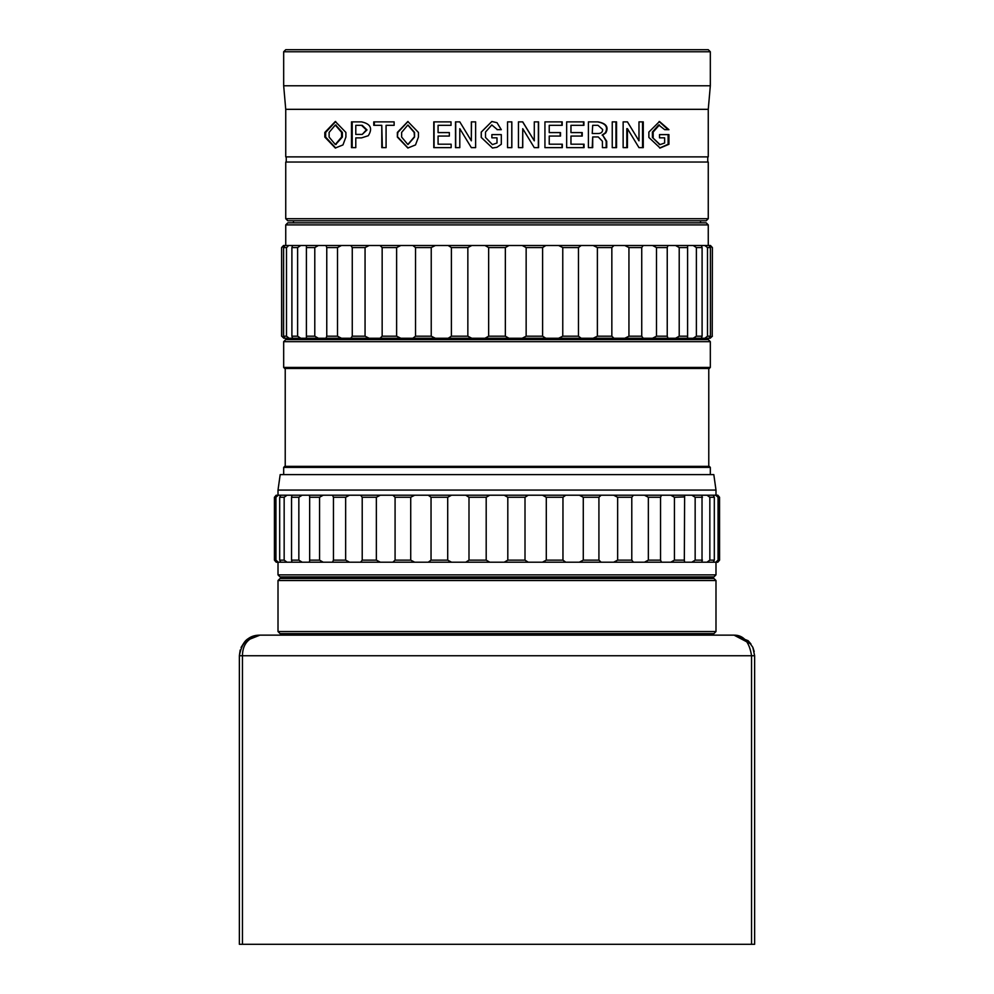 <?xml version="1.0" encoding="UTF-8"?>
<svg xmlns="http://www.w3.org/2000/svg" width="994" height="994" viewBox="0 0 994 994"><rect width="100%" height="100%" fill="white"/><g stroke="black" fill="none" stroke-linecap="round" stroke-linejoin="round"><path stroke-width="1.49" d="M245.841 640.745L259.968 635.141L734.032 635.141C743.562 635.054 749.401 641.925 751.551 655.742L242.449 655.742C242.573 644.199 248.413 637.328 259.968 635.141C248.748 635.054 241.877 641.925 239.368 655.742L240.175 650.039M242.449 944.3L239.368 944.3L239.368 655.742L242.449 655.742L242.449 944.3L754.632 944.3L754.632 655.742L752.806 647.268L748.109 640.695L734.032 635.141L750.967 644.013M241.057 647.566L245.891 640.695M349.068 222.83L287.8 222.83L285.738 224.892L708.262 224.892L706.2 222.83L349.068 222.83M712.387 247.568L712.226 336.196L712.387 247.568L710.486 245.506L283.514 245.506L281.613 247.568L281.774 336.196L283.849 338.258L285.005 338.258L283.601 336.196L286.496 336.196L289.167 338.258L286.496 336.196L286.496 247.568L283.601 247.568L285.005 245.506M287.937 246.413L286.496 247.568M283.849 245.506L281.774 247.568M283.601 247.568L283.601 336.196M300.809 245.506L297.616 247.568L291.901 247.568L292.596 245.506M291.901 247.568L291.901 336.196L297.616 336.196L300.809 338.258L306.4 338.258L306.438 336.196L314.787 336.196L318.403 338.258L326.007 338.258L326.765 336.196L337.5 336.196L341.439 338.258L350.795 338.258L352.261 336.196L365.059 336.196L369.184 338.258L380.031 338.258L382.156 336.196L396.618 336.196L400.818 338.258L412.821 338.258L415.542 336.196L431.234 336.196L435.372 338.258L448.17 338.258L451.4 336.196L467.851 336.196L471.802 338.258L484.997 338.258L488.65 336.196L505.35 336.196L509.003 338.258L522.198 338.258L526.149 336.196L542.6 336.196L545.83 338.258L558.628 338.258L562.766 336.196L578.458 336.196L581.179 338.258L593.182 338.258L597.382 336.196L611.844 336.196L613.969 338.258L624.816 338.258L628.941 336.196L641.739 336.196L643.205 338.258L652.561 338.258L656.5 336.196L667.235 336.196L667.993 338.258L675.597 338.258L679.213 336.196L687.562 336.196L687.599 338.258L693.191 338.258L696.384 336.196L702.099 336.196L701.404 338.258L704.833 338.258L707.504 336.196L710.399 336.196L708.995 338.258L710.151 338.258L712.226 336.196M285.005 338.258L292.596 338.258L291.901 336.196M318.403 245.506L314.787 247.568L306.438 247.568L306.4 245.506L306.4 338.258L318.403 338.258M297.616 247.568L297.616 336.196M341.439 245.506L337.5 247.568L326.765 247.568L326.007 245.506M326.765 247.568L326.765 336.196M314.787 247.568L314.787 336.196M369.184 245.506L365.059 247.568L352.261 247.568L350.795 245.506M352.261 247.568L352.261 336.196M337.5 247.568L337.5 336.196M400.818 245.506L396.618 247.568L382.156 247.568L380.031 245.506M382.156 247.568L382.156 336.196M365.059 247.568L365.059 336.196M435.372 245.506L431.234 247.568L415.542 247.568L412.821 245.506M415.542 247.568L415.542 336.196M396.618 247.568L396.618 336.196M471.802 245.506L467.851 247.568L451.4 247.568L448.17 245.506M451.4 247.568L451.4 336.196M431.234 247.568L431.234 336.196M509.003 245.506L505.35 247.568L488.65 247.568L484.997 245.506M488.65 247.568L488.65 336.196M467.851 247.568L467.851 336.196M545.83 245.506L542.6 247.568L526.149 247.568L522.198 245.506M526.149 247.568L526.149 336.196M505.35 247.568L505.35 336.196M581.179 245.506L578.458 247.568L562.766 247.568L558.628 245.506M562.766 247.568L562.766 336.196M542.6 247.568L542.6 336.196M613.969 245.506L611.844 247.568L597.382 247.568L593.182 245.506M597.382 247.568L597.382 336.196M578.458 247.568L578.458 336.196M643.205 245.506L641.739 247.568L628.941 247.568L624.816 245.506M628.941 247.568L628.941 336.196M611.844 247.568L611.844 336.196M667.993 245.506L667.235 247.568L656.5 247.568L652.561 245.506M656.5 247.568L656.5 336.196M641.739 247.568L641.739 336.196M675.597 338.258L687.599 338.258L687.599 245.506L687.562 247.568L679.213 247.568L675.597 245.506M679.213 247.568L679.213 336.196M667.235 247.568L667.235 336.196M701.404 245.506L702.099 247.568L696.384 247.568L693.191 245.506M696.384 247.568L696.384 336.196M708.995 245.506L710.399 247.568L707.504 247.568L704.833 245.506M707.504 247.568L707.504 336.196M702.099 247.568L702.099 336.196M712.226 247.568L710.163 245.518M710.399 247.568L710.399 336.196M706.013 337.388L704.833 338.258L708.995 338.258M281.774 336.196L283.849 338.258M292.596 338.258L300.809 338.258M326.007 338.258L341.439 338.258M350.795 338.258L369.184 338.258M380.031 338.258L400.818 338.258M412.821 338.258L435.372 338.258M448.17 338.258L471.802 338.258M484.997 338.258L509.003 338.258M522.198 338.258L545.83 338.258M558.628 338.258L581.179 338.258M593.182 338.258L613.969 338.258M624.816 338.258L643.205 338.258M652.561 338.258L667.993 338.258M693.191 338.258L701.404 338.258M710.151 338.258L712.387 336.196M645.926 339.6L642.745 338.768L639.49 339.6M554.727 339.6L550.341 338.768L545.93 339.6M697.216 339.6L696.086 338.768L694.856 339.6M641.13 338.966L642.745 339.6M549.757 338.78L553.571 339.6M283.675 367.432L283.675 341.663L710.325 341.663L710.325 367.432L709.294 368.463L284.706 368.463L283.675 367.432L710.325 367.432M497 368.463L285.228 368.463L285.228 466.36L708.772 466.36L708.772 368.463L497 368.463M283.675 341.663L285.738 339.6L708.262 339.6L710.325 341.663M289.863 339.6L704.137 339.6M710.325 474.61L710.325 467.391L283.675 467.391L283.675 474.61M710.325 467.391L709.294 466.36L284.706 466.36L283.675 467.391M715.991 561.97L718.066 560.144L718.066 497.273L719.569 497.273L717.805 495.211L278.295 495.211L275.934 497.273L274.431 497.273L274.431 560.144L276.195 562.206L717.805 562.206L719.569 560.144L719.544 497.248M278.009 495.447L276.195 495.211L274.431 497.273M713.195 495.211L714.313 497.273L709.84 497.273L709.84 560.144L706.958 562.206L709.84 560.144L714.313 560.144L713.195 562.206M718.066 560.144L719.569 560.144M714.313 497.273L714.313 560.144M718.066 497.273L715.705 495.211M702.025 495.211L702.025 562.206M709.84 497.273L706.958 495.211M702.447 497.273L695.154 497.273L695.154 560.144L702.447 560.144M691.824 562.206L695.154 560.144M684.617 495.211L684.332 560.492M684.332 496.925L674.441 497.273L674.441 560.144L684.344 560.144L684.617 562.206M695.154 497.273L691.824 495.211M670.776 562.206L674.441 560.144M661.519 495.211L660.55 497.273L660.55 560.144L661.519 562.206M674.441 497.273L670.776 495.211M660.55 497.273L648.349 497.273L648.349 560.144L660.55 560.144M644.447 562.206L648.349 560.144M633.414 495.211L631.786 497.273L631.786 560.144L633.414 562.206M648.349 497.273L644.447 495.211M631.786 497.273L617.647 497.273L617.647 560.144L631.786 560.144M613.646 562.206L617.647 560.144M601.159 495.211L598.922 497.273L598.922 560.144L601.159 562.206M617.647 497.273L613.646 495.211M598.922 497.273L583.279 497.273L583.279 560.144L598.922 560.144M579.291 562.206L583.279 560.144M565.748 495.211L562.964 497.273L562.964 560.144L565.748 562.206M583.279 497.273L579.291 495.211M562.964 497.273L546.29 497.273L546.29 560.144L562.964 560.144M542.438 562.206L546.29 560.144M528.249 495.211L525.006 497.273L525.006 560.144L528.249 562.206M546.29 497.273L542.438 495.211M525.006 497.273L507.81 497.273L507.81 560.144L525.006 560.144M504.207 562.206L507.81 560.144M489.793 495.211L486.19 497.273L486.19 560.144L489.793 562.206M507.81 497.273L504.207 495.211M486.19 497.273L468.994 497.273L468.994 560.144L486.19 560.144M465.751 562.206L468.994 560.144M451.562 495.211L447.71 497.273L447.71 560.144L451.562 562.206M468.994 497.273L465.751 495.211M447.71 497.273L431.036 497.273L431.036 560.144L447.71 560.144M428.252 562.206L431.036 560.144M414.709 495.211L410.721 497.273L410.721 560.144L414.709 562.206M431.036 497.273L428.252 495.211M410.721 497.273L395.078 497.273L395.078 560.144L410.721 560.144M392.841 562.206L395.078 560.144M380.354 495.211L376.353 497.273L376.353 560.144L380.354 562.206M395.078 497.273L392.841 495.211M376.353 497.273L362.214 497.273L362.214 560.144L376.353 560.144M360.586 562.206L362.214 560.144M349.553 495.211L345.651 497.273L345.651 560.144L349.553 562.206M362.214 497.273L360.586 495.211M345.651 497.273L333.45 497.273L333.45 560.144L345.651 560.144M332.481 562.206L333.45 560.144M323.224 495.211L319.559 497.273L319.559 560.144L323.224 562.206M333.45 497.273L332.481 495.211M319.559 497.273L309.656 497.273L309.656 560.144L319.559 560.144M309.382 562.206L309.668 560.492M302.176 495.211L298.846 497.273L298.846 560.144L302.176 562.206M309.382 495.211L309.668 496.925M298.846 497.273L291.553 497.273L291.553 560.144L298.846 560.144M291.975 562.206L291.553 560.144M287.042 495.211L284.16 497.273L284.16 560.144L287.03 562.194M291.553 497.273L291.975 495.211M284.16 497.273L279.687 497.273L279.687 560.144L284.16 560.144M280.805 562.206L279.687 560.144M275.934 497.273L275.934 560.144L278.295 562.206M279.687 497.273L280.805 495.211M274.456 560.169L275.934 560.144M278.009 490.067L280.184 474.61L713.816 474.61L715.991 490.067L278.009 490.067L278.009 495.211M704.137 576.93L289.863 576.93M715.991 574.867L278.009 574.867L280.072 576.93L713.928 576.93L715.991 574.867L715.991 562.206M622.207 635.141L371.793 635.141M342.955 633.613L344.483 635.129L649.517 635.129L651.045 633.613M684.866 633.613L713.928 633.613L715.991 631.55L278.009 631.55L280.072 633.613L684.866 633.613M666.576 633.613L327.424 633.613M278.009 580.533L280.072 578.471L713.928 578.471L715.991 580.533L278.009 580.533L278.009 631.55M290.894 576.93L290.894 578.471L703.106 578.471L703.106 576.93M710.325 51.763L708.262 49.7L285.738 49.7L283.675 51.763L283.675 85.77L710.325 85.77L710.325 51.763L283.675 51.763M710.325 85.77L708.262 109.328L285.738 109.328L283.675 85.77M497 147.261L501.299 144.279L501.299 134.612L501.299 144.279L497 147.261L492.465 148.031L481.307 137.445L481.307 132.078L491.831 121.504L481.233 132.078L481.233 137.445L492.49 148.019M285.738 109.328L285.738 156.878L708.262 156.878L708.262 109.328M497.075 129.68L501.299 129.68L497 122.684L491.868 121.504M497 143.012L492.452 144.602L497 143.012L497 137.843L491.868 137.843L491.868 134.612L501.299 134.612M507.549 121.877L507.549 147.646L511.848 147.646L511.848 121.877L507.549 121.877M544.936 121.877L544.936 147.646L562.318 147.646L562.318 144.205L549.235 144.205L549.235 136.054L560.504 136.054L560.504 132.6L549.235 132.6L549.235 125.331L562.194 125.331L562.194 121.877L544.936 121.877M566.667 121.877L566.667 147.646L584.05 147.646L584.05 144.205L570.966 144.205L570.966 136.054L582.236 136.054L582.236 132.6L570.966 132.6L570.966 125.331L583.925 125.331L583.925 121.877L566.667 121.877M602.625 135.097L605.855 132.811C608.825 127.046 606.253 123.405 598.115 121.877L588.398 121.877L588.398 147.646L592.697 147.646L592.697 136.948L598.251 136.948L602.426 141.272L602.426 147.646L606.713 147.646L606.713 141.235L602.625 135.097L606.178 141.235L606.178 147.646M612.242 121.877L612.242 147.646L616.541 147.646L616.541 121.877L612.242 121.877M652.399 137.445L660.091 144.602L664.638 143.012L664.638 137.843L659.507 137.843L659.507 134.612L668.937 134.612L668.937 144.279L660.103 148.019L648.871 137.445L648.871 132.078L659.507 121.504L668.937 129.68L664.713 129.68L658.649 124.946L652.399 132.04L652.399 137.445L659.681 144.59M653.157 137.445L653.157 132.04L659.432 124.946M522.745 128.673L534.287 147.646L538.574 147.646L538.574 121.877L534.287 121.877L534.287 140.825L522.745 121.877L518.446 121.877L518.446 147.646L522.745 147.646L522.745 128.673L522.62 147.646M627.438 128.673L638.98 147.646L643.267 147.646L643.267 121.877L638.98 121.877L638.98 140.825L627.438 121.877L623.139 121.877L623.139 147.646L627.438 147.646L627.438 128.673L626.804 128.673L626.804 147.646M324.827 137.073L335.301 148.019L342.967 144.925L345.9 137.073L345.9 132.438L335.301 121.504L324.827 132.438L324.827 137.073L325.659 137.073L325.659 132.438L335.699 121.516M361.555 137.88L368.289 135.718C372.837 128.425 370.588 123.803 361.555 121.877L351.491 121.877L351.491 147.646L355.79 147.646L355.79 137.88L361.555 137.88M386.082 147.646L386.082 125.331L394.133 125.331L394.133 121.877L373.756 121.877L373.756 125.331L381.783 125.331L381.783 147.646L386.082 147.646M397.364 137.073L407.838 148.019L415.504 144.925L418.437 137.073L418.437 132.438L407.838 121.504L397.364 132.438L397.364 137.073L397.848 132.438L408.037 121.504M433.782 121.877L433.782 147.646L451.152 147.646L451.152 144.205L438.081 144.205L438.081 136.054L449.35 136.054L449.35 132.6L438.081 132.6L438.081 125.331L451.027 125.331L451.027 121.877L433.782 121.877M459.8 128.673L471.342 147.646L475.629 147.646L475.629 121.877L471.342 121.877L471.342 140.825L459.8 121.877L455.5 121.877L455.5 147.646L459.8 147.646L459.8 128.673L471.342 147.646M497 122.684L501.287 129.68M492.415 144.602L485.519 137.445L485.519 132.04L491.806 124.946L497 129.332L491.831 124.946M491.893 137.843L491.893 134.612M497 162.034L285.738 162.034L285.738 218.705L708.262 218.705L708.262 162.034L497 162.034M285.738 218.705L287.8 220.767L706.2 220.767L708.262 218.705M335.699 148.007L325.659 137.073M335.711 144.478L342.358 137.073L342.358 132.401L335.686 125.058M341.601 137.073L335.301 144.49L329.113 137.073L329.113 132.401L335.289 125.045L341.601 132.401L341.601 137.073L342.358 137.073M352.199 147.646L352.199 121.877M356.486 125.331L362.226 125.331L366.997 129.916L362.226 134.426L356.486 134.426M361.555 134.426L355.79 134.426L355.79 125.331L361.555 125.331L366.351 129.916L362.226 134.426M361.555 125.331L362.226 125.331M382.342 147.646L381.783 125.331M374.353 125.331L374.353 121.877M408.049 148.007L397.848 137.073M408.062 144.49L414.535 137.073L414.535 132.401L408.037 125.045M414.138 137.073L407.851 144.49L401.638 137.073L401.638 132.401L407.826 125.045L414.138 132.401L414.535 137.073M434.08 147.646L434.08 121.877M455.712 147.646L455.712 121.877M471.342 140.825L471.467 121.877M511.773 121.877L511.773 147.646M561.871 121.877L561.871 125.331M549.235 132.6L549.235 125.331M560.194 132.6L560.194 136.054M549.235 144.205L549.235 136.054M561.995 144.205L561.995 147.646M583.503 121.877L583.503 125.331M570.966 132.6L570.966 125.331M581.825 132.6L581.825 136.054M570.966 144.205L570.966 136.054M583.615 144.205L583.615 147.646M597.618 121.877C605.706 123.393 608.278 127.033 605.321 132.811L602.103 135.097M592.225 147.646L592.697 136.948M592.697 125.331L592.225 133.507L592.697 125.331L597.99 125.331L602.637 129.481C602.65 132.277 600.997 133.618 597.692 133.507L592.697 133.507M615.957 121.877L615.957 147.646M668.105 134.612L668.105 144.279L668.937 144.279M668.105 144.279L659.693 148.019M659.097 121.504L668.105 129.68M522.62 121.877L534.287 140.825M538.363 121.877L538.363 147.646M638.98 140.825L627.438 121.877M642.546 121.877L642.546 147.646M751.551 944.3L751.551 655.742L754.632 655.742M325.659 132.438L324.827 132.438M342.358 132.401L341.601 132.401M366.997 129.916L366.351 129.916M653.157 132.04L652.399 132.04M754.197 651.53L752.806 647.268M750.818 643.801L748.109 640.695M259.968 635.141C245.816 637.365 245.356 640.819 241.194 647.268M293.466 222.83L293.466 220.767M700.534 222.83L700.534 220.767M708.262 245.506L708.262 224.892M285.738 245.506L285.738 224.892M281.613 336.196L281.613 247.568M290.894 339.6L290.894 338.258M703.106 339.6L703.106 338.258M278.009 574.867L278.009 562.206M715.991 495.211L715.991 490.067M715.991 580.533L715.991 631.55M286.247 156.878L286.247 162.034M707.753 156.878L707.753 162.034M335.301 144.49L336.096 144.49M335.289 125.045L336.084 125.045M660.091 144.602L659.295 144.602"/></g></svg>

